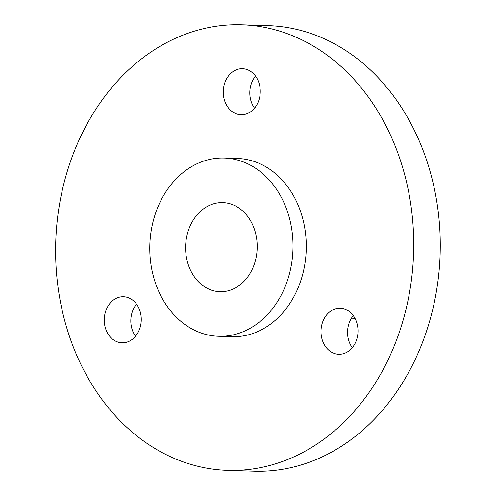 <?xml version="1.0" encoding="UTF-8"?>
<svg xmlns="http://www.w3.org/2000/svg" width="496" height="496" viewBox="0 0 496 496"><rect width="100%" height="100%" fill="white"/><g stroke="black" fill="none" stroke-linecap="round" stroke-linejoin="round"><path stroke-width="0.74" d="M353.288 315.636A23.033 18.501 -88.2 0 0 350.573 319.734A23.033 18.501 -88.2 0 0 352.265 347.696M329.356 350.684A23.033 18.501 -88.2 0 0 338.768 354.268A23.033 18.501 -88.2 0 0 357.994 331.83A23.033 18.501 -88.2 0 0 340.237 308.221A23.033 18.501 -88.2 0 0 324.024 318.891A23.033 18.501 -88.2 0 0 329.356 350.684M255.539 76.117A23.033 18.501 -88.2 0 0 254.522 108.171M260.233 92.702A23.033 18.501 -88.2 0 0 242.488 68.702A23.033 18.501 -88.2 0 0 223.274 90.942A23.033 18.501 -88.2 0 0 240.709 114.737A23.033 18.501 -88.2 0 0 241.025 114.75A23.033 18.501 -88.2 0 0 260.233 92.702M241.757 24.8L268.305 25.643A222.89 179 91.8 0 1 440.132 254.113A222.89 179 91.8 0 1 254.138 471.2L227.59 470.357A222.89 179 91.8 0 1 74.797 350.703A222.89 179 91.8 0 1 241.757 24.8A222.89 179 91.8 0 1 413.583 253.264A222.89 179 91.8 0 1 227.59 470.357M136.549 304.16A23.033 18.501 -88.2 0 0 135.526 336.214M189.422 267.778A44.578 35.799 91.8 0 1 222.816 202.597A44.578 35.799 91.8 0 1 257.182 248.291A44.578 35.799 91.8 0 1 219.982 291.71A44.578 35.799 91.8 0 1 189.422 267.778M157.449 288.405A89.156 71.598 91.8 0 1 224.229 158.044A89.156 71.598 91.8 0 1 292.962 249.432A89.156 71.598 91.8 0 1 218.569 336.269A89.156 71.598 91.8 0 1 157.449 288.405M224.229 158.044L237.503 158.466A89.156 71.598 91.8 0 1 306.237 249.854A89.156 71.598 91.8 0 1 231.843 336.691L218.569 336.269M114.427 299.348A23.033 18.501 -88.2 0 0 104.681 324.967A23.033 18.501 -88.2 0 0 122.028 342.792A23.033 18.501 -88.2 0 0 139.283 309.107A23.033 18.501 -88.2 0 0 123.492 296.744A23.033 18.501 -88.2 0 0 114.427 299.348M351.453 318.19L354.956 318.302"/></g></svg>
